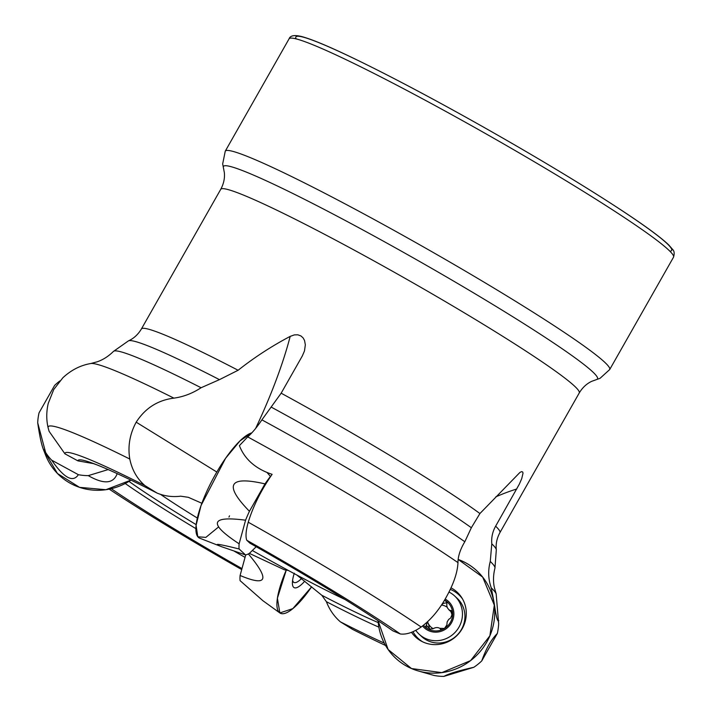 <?xml version="1.0" encoding="UTF-8"?>
<svg xmlns="http://www.w3.org/2000/svg" width="712" height="712" viewBox="0 0 712 712"><rect width="100%" height="100%" fill="white"/><g stroke="black" fill="none" stroke-linecap="round" stroke-linejoin="round"><path stroke-width="1.07" d="M246.788 540.274L249.912 543.176A196.307 13.012 -150.4 0 1 392.837 630.823L400.313 633.974A211.224 14 -150.4 0 0 246.788 540.274C245.4 536.679 245.88 530.663 248.239 522.207C253.187 506.099 261.153 490.141 272.118 474.343C255.644 468.879 244.732 459.311 239.392 445.641L247.705 436.901C252.19 432.94 256.925 427.262 261.891 419.858L281.16 393.193L302.297 356L304.478 350.945L305.341 344.839L304.549 340.514L303.143 337.942L300.998 335.975L297.812 334.8L294.394 334.88L290.193 336.384C271.824 346.05 254.46 357.344 238.111 370.258A206.16 13.662 -150.4 0 0 141.394 328.98C138.066 334.515 133.767 338.467 128.507 340.834L113.466 351.399C108.527 356.285 103.124 359.747 97.233 361.794L90.718 363.538A233.892 15.504 -150.4 0 1 173.888 398.133C157.797 400.144 145.23 408.163 136.188 422.18C129.798 434 127.662 446.291 129.798 459.035A238.894 15.833 -150.4 0 0 48.122 427.787A238.894 15.833 -150.4 0 0 48.131 427.823L49.11 431.312M49.128 431.365L64.934 453.82L77.902 460.869L93.851 463.681M498.614 623.196L496.166 593.861A233.892 15.504 -150.4 0 0 491.28 587.889L494.262 603.616C496.157 616.814 497.635 622.413 498.694 620.419L498.418 621.861M89.623 462.248L96.805 464.82A196.307 13.012 -150.4 0 1 157.04 493.06C164.517 496.157 172.402 497.198 180.688 496.184L188.306 497.305L201.852 503.259M96.805 464.82A196.307 13.012 -150.4 0 0 77.902 460.869M157.04 493.06L144.821 485.504A211.224 14 -150.4 0 0 64.934 453.82M144.821 485.504C137.042 478.74 132.031 469.92 129.798 459.035M400.313 633.974C406.401 634.757 413.343 632.434 421.148 627.005A238.894 15.833 -150.4 0 0 248.239 522.207M421.148 627.005C430.19 620.339 438.111 611.199 444.884 599.584C453.179 585.219 457.54 572.902 457.967 562.614C457.994 556.241 460.281 549.281 464.82 541.743A219.403 14.543 -150.4 0 0 261.891 419.858M464.82 541.743L471.353 527.734L479.915 513.539L519.938 472.43L521.576 471.638L522.679 471.967L523.017 473.204L521.736 478.642L519.351 484.107L495.632 526.186C492.535 531.722 491.253 537.604 491.787 543.834L490.265 561.439C487.88 570.446 488.218 579.265 491.28 587.889M111.259 488.69A196.307 13.012 -150.4 0 0 241.982 568.585M109.221 489.135A211.224 14 -150.4 0 0 241.715 569.573M173.888 398.133C183.447 396.824 192.507 393.362 201.087 387.737A219.403 14.543 -150.4 0 0 113.466 351.399M238.111 370.258L219.456 379.638L201.087 387.737M384.257 643.096A196.307 13.012 -150.4 0 1 340.372 621.834C334.177 616.476 329.522 609.766 326.39 601.693L321.788 595.259L296.86 575.047A138.19 9.158 -150.4 0 0 345.044 599.513M340.372 621.834L352.591 629.39A211.224 14 -150.4 0 0 385.548 645.472M252.342 550.492A138.19 9.158 -150.4 0 0 288.289 570.437L296.86 575.047M160.405 494.297A138.19 9.158 -150.4 0 0 197.322 518.033M249.342 553.375L284.391 569.787L288.289 570.437M494.262 603.616A59.274 56.942 -47.1 0 0 491.182 592.242L490.915 591.538A59.639 57.289 132.9 0 1 493.211 625.634A59.639 57.289 132.9 0 1 417.428 670.713A59.639 57.289 132.9 0 1 378.09 620.757L388.111 649.495L411.518 668.55L441.814 672.635L470.596 660.611L489.883 635.825L494.315 605.147L482.665 577.085L458.172 559.436A59.639 57.289 132.9 0 1 490.915 591.538M229.531 515.826L228.961 517.054M446.887 624.798L447.154 621.914L448.685 619.413L450.625 618.043L452.618 613.059L451.684 610.638L449.592 610.335L447.706 608.324L446.789 605.965L446.86 602.227L444.573 600.136A16.661 16.011 132.9 0 1 452.672 614.002A16.661 16.011 132.9 0 1 444.457 628.456A16.661 16.011 132.9 0 1 428.143 629.052A16.661 16.011 132.9 0 1 423.515 625.198M422.554 625.955A17.889 17.186 -47.1 0 0 451.497 622.822A17.889 17.186 -47.1 0 0 445.178 599.068M415.79 630.351A26.095 25.062 -47.1 0 0 419.163 634.232A26.095 25.062 -47.1 0 0 458.991 627.112A26.095 25.062 -47.1 0 0 454.665 595.989A26.095 25.062 -47.1 0 0 448.943 592.037M419.163 634.232L421.646 636.537A26.095 25.062 -47.1 0 0 461.465 629.408A26.095 25.062 -47.1 0 0 457.149 598.285L454.665 595.989M446.949 624.86L444.457 628.456L439.998 628.34L441.244 629.497M440.497 629.23L441.075 629.479M441.164 629.488L440.212 628.607C438.058 627.13 435.611 627.219 432.86 628.874L428.143 629.052L426.773 628.073L425.758 626.444L426.666 624.468L426.408 622.751M452.102 616.877A12.825 12.318 -47.1 0 0 450.883 611.679M433.118 628.625A12.825 12.318 132.9 0 1 428.651 624.237A12.825 12.318 132.9 0 1 427.538 621.718M441.529 605.049A12.825 12.318 132.9 0 1 447.18 607.256M447.1 602.779L443.38 603.313L441.876 604.515M442.917 602.886L443.38 603.313M452.618 613.077L448.863 609.801M426.951 622.252L428.651 624.237L429.309 628.082L428.873 629.399M426.23 625.492L429.211 628.251M450.651 610.504L452.467 612.187M292.605 580.218A26.095 7.049 118.5 0 0 293.914 582.425A26.095 7.049 118.5 0 0 301.523 578.527M240.086 580.654L262.986 600.777L240.086 580.654A53.827 14.534 -61.5 0 1 240.095 575.483L245.72 554.915M304.754 581.179A30.589 8.259 -61.5 0 1 293.949 587.542A30.589 8.259 -61.5 0 1 294.296 573.187M311.625 586.822A59.639 16.1 -61.5 0 1 279.736 612.863A59.639 16.1 -61.5 0 1 286.358 569.831L277.395 598.222L279.861 612.943L292.846 608.618L311.625 586.822M240.095 575.483C267.392 586.982 270.142 579.791 248.346 553.918M498.267 620.784L498.658 623.534A53.827 51.709 132.9 0 1 497.314 633.502L481.748 660.914A53.827 51.709 132.9 0 1 473.8 667.295L443.896 676.4A53.827 51.709 132.9 0 1 434 675.448L417.428 670.713M450.972 587.809A30.589 29.379 132.9 0 1 461.75 597.671A30.589 29.379 132.9 0 1 457.887 634.579A30.589 29.379 132.9 0 1 421.37 641.174A30.589 29.379 132.9 0 1 411.492 632.318M450.251 589.367A29.824 28.649 132.9 0 1 462.515 598.943M422.697 641.841A29.824 28.649 132.9 0 1 412.96 631.713M473.8 667.295C458.572 670.695 448.605 673.73 443.896 676.4M497.314 633.502C491.289 639.456 486.1 648.587 481.748 660.914M271.085 475.812L270.444 476.444A53.827 14.534 118.5 0 0 264.998 483.884L249.431 511.287A53.827 14.534 118.5 0 0 245.578 520.205L239.125 543.808A53.827 14.534 118.5 0 0 239.116 548.979L245.551 554.951A53.827 14.534 118.5 0 0 249.405 553.349L256.195 546.736M218.486 527.031L205.839 537.382L197.803 536.786L196.076 525.358L201.024 505.538L225.579 458.297L239.997 440.87L251.808 432.878A59.639 16.1 118.5 0 0 224.68 459.587A59.639 16.1 118.5 0 0 199.689 538.183L221.637 546.727L245.551 554.951M239.116 548.979C218.005 543.728 212.185 542.98 221.637 546.727M245.578 520.205C210.254 515.577 208.1 523.445 239.125 543.808M264.998 483.884C228.775 475.563 223.586 484.703 249.431 511.287M266.991 472.457L270.444 476.444M59.844 380.956A53.827 51.709 -47.1 0 0 54.628 385.406L39.053 412.809A53.827 51.709 -47.1 0 0 37.709 422.786L45.604 452.432A53.827 51.709 -47.1 0 0 51.647 460.157L78.373 474.69A53.827 51.709 -47.1 0 0 88.27 475.634L108.171 469.573M37.709 422.786C39.463 435.103 41.296 443.834 43.218 448.978L45.461 454.772A59.639 57.289 -47.1 0 0 130.955 480.111L105.848 489.714L79.539 487.346L57.458 473.498L44.162 451.025M88.27 475.634C103.774 484.516 113.413 483.849 117.195 473.631M51.647 460.157C64.009 478.037 72.918 482.878 78.373 474.69M43.218 448.978L45.604 452.432M457.967 562.614A233.892 15.504 -150.4 0 0 247.705 436.901M673.516 257.21C674.593 253.57 674.308 250.989 672.653 249.467L668.826 245.044C661.208 237.666 645.9 226.389 622.911 211.206C585.006 186.286 538.503 158.233 483.421 127.047C433.261 98.781 389.829 75.792 353.134 58.072C328.899 46.413 311.776 39.249 301.772 36.579C294.465 34.772 290.229 35.52 289.081 38.822A221.067 14.649 -150.4 0 1 488.53 135.28A221.067 14.649 -150.4 0 1 673.516 257.21L609.694 369.555L600.065 378.303L591.672 381.338C586.581 383.741 582.443 387.631 579.239 392.988A206.16 13.662 -150.4 0 0 574.967 386.527A206.16 13.662 -150.4 0 0 383.474 266.199A206.16 13.662 -150.4 0 0 220.729 189.33L141.394 328.98M579.239 392.988L499.904 532.647A206.16 13.662 -150.4 0 0 495.632 526.186M479.915 513.539A206.16 13.662 -150.4 0 0 281.16 393.193M471.353 527.734A211.749 14.035 -150.4 0 0 271.459 407.22M128.97 481.374A166.804 11.054 -150.4 0 0 196.156 524.637M125.223 483.493A173.906 11.525 -150.4 0 0 195.871 528.615M234.364 551.248A173.906 11.525 -150.4 0 0 245.053 557.371M219.456 379.638A211.749 14.035 -150.4 0 0 128.507 340.834M326.39 601.693A173.906 11.525 -150.4 0 0 378.873 627.147M321.788 595.259A166.804 11.054 -150.4 0 0 378.241 622.582M499.904 532.647C496.851 538.334 495.65 544.048 496.317 549.78L494.947 568.114A219.403 14.543 -150.4 0 0 490.265 561.439M496.317 549.78A211.749 14.035 -150.4 0 0 491.787 543.834M609.694 369.555A221.067 14.649 -150.4 0 0 424.708 247.625A221.067 14.649 -150.4 0 0 225.259 151.166L222.678 163.911L224.36 172.678C224.903 178.276 223.693 183.83 220.729 189.33M669.841 251.167A216.101 14.32 -150.4 0 0 490.817 131.248A216.101 14.32 -150.4 0 0 296.156 38.884M596.603 379.523A215.104 14.258 -150.4 0 0 417.517 260.281A215.104 14.258 -150.4 0 0 223.399 167.516M495.783 496.869A198.808 190.967 132.9 0 1 516.761 488.984M255.653 428.401A207.593 56.052 118.5 0 0 290.193 336.384M216.813 472.029L136.188 422.18M442.811 603.055L443.282 603.482M450.482 610.531L452.52 612.418M426.355 625.332L429.309 628.082M48.122 427.787C46.28 419.849 46.316 411.714 48.238 403.392L53.738 389.526L62.887 377.743C71.2 370.035 80.474 365.3 90.718 363.538M494.947 568.114C493.274 574.851 493.069 581.268 494.324 587.373L496.166 593.861M289.081 38.822L225.259 151.166M292.445 581.624L293.914 582.425M262.986 600.777L279.736 612.863"/></g></svg>
